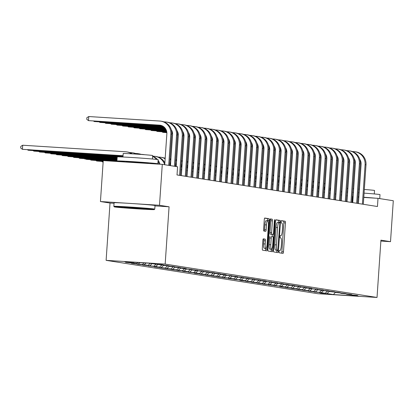 <?xml version="1.0" encoding="UTF-8"?>
<svg xmlns="http://www.w3.org/2000/svg" width="414" height="414" viewBox="0 0 414 414"><rect width="100%" height="100%" fill="white"/><g stroke="black" fill="none" stroke-linecap="round" stroke-linejoin="round"><path stroke-width="0.62" d="M279.005 251.624L279.181 252.788L283 253.389A1.609 0.362 93.6 0 0 283.01 253.389A1.609 0.362 93.6 0 0 283.471 251.841L285.443 222.913A1.609 0.362 93.6 0 0 285.194 221.252L281.365 220.646L281.044 221.733L281.22 222.898L281.711 222.975A5.154 1.159 93.6 0 1 282.514 228.3L282.348 230.712A5.154 1.159 93.6 0 1 280.873 235.675A5.154 1.159 93.6 0 1 280.847 235.669L280.35 235.592L280.024 236.679L280.2 237.843L280.692 237.921A5.154 1.159 93.6 0 1 281.494 243.246L281.329 245.657A5.154 1.159 93.6 0 1 279.854 250.62A5.154 1.159 93.6 0 1 279.828 250.615L279.331 250.537L279.005 251.624M263.335 238.842A1.609 0.362 93.6 0 0 263.33 238.842A1.609 0.362 93.6 0 0 262.869 240.394L262.316 248.509A1.609 0.362 93.6 0 0 262.564 250.17L266.807 250.837A1.609 0.362 93.6 0 0 266.813 250.843A1.609 0.362 93.6 0 0 267.273 249.29L269.25 220.362A1.609 0.362 93.6 0 0 268.996 218.701L264.758 218.033A1.609 0.362 93.6 0 0 264.748 218.028A1.609 0.362 93.6 0 0 264.287 219.58L263.62 229.382A1.609 0.362 93.6 0 0 263.868 231.048L265.684 231.333A1.609 0.362 93.6 0 0 265.69 231.333A1.609 0.362 93.6 0 0 266.155 229.786L266.487 224.921A4.311 0.968 93.6 0 1 267.718 220.771A4.311 0.968 93.6 0 1 268.407 225.226L267.108 244.27A4.311 0.968 93.6 0 1 265.876 248.416A4.311 0.968 93.6 0 1 265.188 243.965L265.405 240.793A1.609 0.362 93.6 0 0 265.151 239.126L263.335 238.842M169.072 206.793L159.499 205.287L162.288 164.358L103.231 160.611L100.442 201.54L110.02 203.046L106.113 260.349L165.165 264.096L169.072 206.793L154.991 205.903M380.87 241.057L390.511 241.667L380.932 240.161L377.025 297.459L165.165 264.096M390.511 241.667L393.3 200.738L378.008 198.332L363.916 197.437M162.288 164.358L177.575 166.764L177.016 174.951L377.454 206.514L378.008 198.332M273.494 250.268A1.609 0.362 93.6 0 0 273.742 251.935L277.985 252.602A1.609 0.362 93.6 0 0 277.996 252.602A1.609 0.362 93.6 0 0 278.456 251.05L280.428 222.121A1.609 0.362 93.6 0 0 280.18 220.46L275.936 219.793A1.609 0.362 93.6 0 0 275.926 219.793A1.609 0.362 93.6 0 0 275.465 221.34L273.494 250.268M272.396 251.722L268.153 251.05A1.609 0.362 93.6 0 1 267.905 249.388L269.876 220.46A1.609 0.362 93.6 0 1 270.337 218.913A1.609 0.362 93.6 0 0 270.337 218.913L272.164 219.197A1.609 0.362 93.6 0 1 272.412 220.859L271.61 232.59A1.609 0.362 93.6 0 0 271.863 234.257L273.064 234.443A1.609 0.362 93.6 0 0 273.074 234.448A1.609 0.362 93.6 0 0 273.535 232.896L274.368 220.683L274.689 219.596L274.87 220.76L272.867 250.17A1.609 0.362 93.6 0 1 272.402 251.722A1.609 0.362 93.6 0 1 272.396 251.722M159.499 205.287L100.442 201.54M149.661 263.247L156.14 264.267L161.486 264.603L163.318 264.893L157.972 264.556L167.199 265.503L169.031 265.793L163.685 265.452L172.912 266.404L174.744 266.694L169.398 266.352L178.625 267.304L180.457 267.594L175.112 267.253L184.339 268.205L186.171 268.495L180.825 268.153L184.706 268.764L191.884 269.39L186.538 269.053L197.597 270.29L192.251 269.954L196.132 270.565L201.478 270.901L203.31 271.191L197.964 270.854L207.191 271.801L209.023 272.091L203.678 271.75L212.905 272.702L214.737 272.992L209.391 272.65L218.618 273.602L220.45 273.892L215.104 273.55L224.331 274.503L226.163 274.792L220.817 274.451L224.698 275.062L231.876 275.688L226.53 275.351L237.589 276.588L232.244 276.252L236.125 276.862L241.471 277.199L243.303 277.489L237.957 277.152L247.184 278.099L249.016 278.389L243.67 278.048L252.897 279L254.729 279.29L249.383 278.948L258.61 279.9L260.442 280.19L255.096 279.848L264.323 280.801L266.155 281.09L260.804 280.749L264.691 281.36L271.869 281.986L266.518 281.649L277.582 282.886L272.231 282.55L276.117 283.16L281.463 283.497L283.295 283.787L277.944 283.45L287.176 284.397L289.008 284.687L283.657 284.351L292.889 285.298L294.721 285.588L289.37 285.246L298.603 286.198L300.435 286.488L295.084 286.146L304.316 287.099L306.148 287.388L300.797 287.047L310.029 287.999L311.856 288.289L306.51 287.947L310.391 288.558L317.569 289.184L312.223 288.848L323.282 290.085L317.936 289.748L321.818 290.359L327.169 290.695L328.995 290.985L323.65 290.649L332.882 291.596L334.709 291.886L329.363 291.544L338.595 292.496L340.422 292.786L335.076 292.444L344.308 293.397L346.135 293.686L340.789 293.345L350.016 294.297L351.848 294.587L346.502 294.245L350.384 294.856L357.561 295.482L352.216 295.146L358.7 296.165L333.482 294.566L326.998 293.547L321.652 293.205L319.82 292.915L325.166 293.257L321.285 292.646L314.107 292.02L319.453 292.356L308.394 291.12L313.74 291.456L302.681 290.219L308.026 290.556L298.799 289.609L296.967 289.319L302.313 289.66L293.086 288.708L291.254 288.418L296.6 288.76L287.373 287.808L285.541 287.518L290.887 287.859L281.66 286.907L279.828 286.617L285.174 286.959L281.292 286.348L274.115 285.722L279.46 286.058L268.401 284.822L273.747 285.158L269.866 284.547L264.52 284.211L262.688 283.921L268.039 284.258L258.807 283.311L256.975 283.021L262.326 283.362L253.094 282.41L251.262 282.12L256.613 282.462L247.381 281.51L245.549 281.22L250.9 281.561L241.667 280.609L239.835 280.319L245.186 280.661L241.3 280.05L234.122 279.424L239.473 279.76L228.409 278.524L233.76 278.86L229.879 278.249L224.528 277.913L222.696 277.623L228.047 277.96L218.815 277.013L216.988 276.723L222.334 277.059L213.101 276.112L211.275 275.822L216.62 276.164L207.388 275.212L205.561 274.922L210.907 275.263L201.675 274.311L199.848 274.021L205.194 274.363L195.962 273.411L194.135 273.121L199.481 273.463L195.599 272.852L188.422 272.226L193.768 272.562L182.709 271.325L188.054 271.662L184.173 271.051L178.827 270.715L176.995 270.425L182.341 270.761L173.114 269.814L171.282 269.524L176.628 269.866L167.401 268.914L165.569 268.624L170.915 268.965L161.688 268.013L159.856 267.723L165.202 268.065L155.974 267.113L154.143 266.823L159.488 267.165L155.607 266.554L148.429 265.928L153.775 266.264L142.716 265.027L148.062 265.364L144.181 264.753L138.835 264.417L137.003 264.127L142.349 264.463L133.122 263.516L131.29 263.226L136.636 263.568L132.754 262.952L125.577 262.326L130.922 262.667L124.443 261.643L149.661 263.247M106.113 260.349L317.973 293.717L377.025 297.459M133.567 262.222L132.754 262.952M137.826 262.492L136.636 263.568M139.839 262.621L138.467 263.853M144.098 262.89L142.349 264.463M146.106 263.019L144.181 264.753M150.308 263.345L148.062 265.364M152.135 263.635L149.894 265.653M156.021 264.246L153.775 266.264M157.91 264.479L155.607 266.554M161.734 265.146L159.488 267.165M163.623 265.379L161.32 267.454M167.447 266.047L165.202 268.065M169.336 266.28L167.033 268.355M173.161 266.947L170.915 268.965M175.05 267.18L172.747 269.25M178.874 267.848L176.628 269.866M180.763 268.081L178.46 270.151M184.582 268.743L182.341 270.761M186.476 268.981L184.173 271.051M190.295 269.643L188.054 271.662M192.189 269.881L189.886 271.951M196.008 270.544L193.768 272.562M197.902 270.782L195.599 272.852M201.721 271.444L199.481 273.463M203.616 271.677L201.313 273.752M207.435 272.345L205.194 274.363M209.329 272.578L207.026 274.653M213.148 273.245L210.907 275.263M215.042 273.478L212.739 275.548M218.861 274.146L216.62 276.164M220.755 274.378L218.452 276.449M224.574 275.041L222.334 277.059M226.468 275.279L224.165 277.349M230.287 275.941L228.047 277.96M232.182 276.179L229.879 278.249M236.001 276.842L233.76 278.86M237.895 277.08L235.587 279.15M241.714 277.742L239.473 279.76M243.608 277.975L241.3 280.05M247.427 278.643L245.186 280.661M249.321 278.876L247.013 280.951M253.14 279.543L250.9 281.561M255.034 279.776L252.726 281.851M258.853 280.444L256.613 282.462M260.748 280.676L258.439 282.746M264.567 281.344L262.326 283.362M266.456 281.577L264.153 283.647M270.28 282.239L268.039 284.258M272.169 282.477L269.866 284.547M275.993 283.14L273.747 285.158M277.882 283.378L275.579 285.448M281.706 284.04L279.46 286.058M283.595 284.273L281.292 286.348M287.419 284.941L285.174 286.959M289.308 285.174L287.005 287.249M293.133 285.841L290.887 287.859M295.022 286.074L292.719 288.149M298.846 286.742L296.6 288.76M300.735 286.974L298.432 289.044M304.559 287.642L302.313 289.66M306.448 287.875L304.145 289.945M310.272 288.537L308.026 290.556M312.161 288.775L309.858 290.845M315.986 289.438L313.74 291.456M317.874 289.676L315.571 291.746M321.699 290.338L319.453 292.356M323.588 290.576L321.285 292.646M327.412 291.239L325.166 293.257M329.301 291.472L326.998 293.547M333.482 294.566L335.242 292.47M353.126 196.753L352.288 196.66M347.408 195.889L346.575 195.76M341.695 194.989L340.862 194.859M335.982 194.088L335.149 193.959M330.269 193.188L329.435 193.059M324.555 192.293L323.722 192.158M318.842 191.392L318.009 191.258M313.129 190.492L312.296 190.362M307.416 189.591L306.583 189.462M301.702 188.691L300.869 188.561M295.989 187.79L295.156 187.661M290.276 186.89L289.443 186.761M284.563 185.995L283.73 185.86M278.85 185.094L278.017 184.96M273.136 184.194L272.303 184.064M267.423 183.293L266.59 183.164M261.71 182.393L260.882 182.263M255.997 181.492L255.169 181.363M250.284 180.592L249.456 180.463M244.57 179.697L243.742 179.562M238.862 178.796L238.029 178.662M233.149 177.896L232.316 177.761M227.436 176.995L226.603 176.866M221.723 176.095L220.89 175.966M216.01 175.194L215.176 175.065M210.296 174.294L209.463 174.165M204.583 173.394L203.75 173.264M198.87 172.498L198.037 172.364M193.157 171.598L192.324 171.463M187.444 170.697L186.611 170.568M181.73 169.797L180.897 169.668M358.876 197.116L358.038 197.064M352.314 202.555L352.712 196.728M131.554 262.098L130.922 262.667M110.02 203.046L114.041 203.305M281.567 253.166A1.609 0.362 93.6 0 0 281.872 251.738L283.844 222.81A1.609 0.362 93.6 0 0 283.595 221.148L281.235 220.776M278.798 222.546L278.829 222.023A1.609 0.362 93.6 0 0 278.581 220.357L275.776 219.917M276.552 252.374A1.609 0.362 93.6 0 0 276.857 250.946L276.909 250.237M277.742 250.289L279.802 223.814L279.626 222.649L279.108 222.566A5.154 1.159 93.6 0 0 279.083 222.561A5.154 1.159 93.6 0 0 277.608 227.524L276.423 244.881A5.154 1.159 93.6 0 0 277.225 250.206L277.747 250.289M279.057 222.561L277.509 222.463A5.154 1.159 93.6 0 0 277.489 222.463A5.154 1.159 93.6 0 0 276.009 227.426L277.608 227.524M276.148 250.185L275.626 250.103A5.154 1.159 93.6 0 1 274.829 244.783L276.009 227.426M270.187 219.037L272.164 219.197M273.064 234.443L271.47 234.345A1.609 0.362 93.6 0 0 271.486 234.345A1.609 0.362 93.6 0 0 271.475 234.345L270.264 234.153A1.609 0.362 93.6 0 1 270.016 232.492L270.813 220.76A1.609 0.362 93.6 0 0 270.565 219.094M272.34 234.402L272.189 236.58M271.33 249.207L271.268 250.066L272.867 250.17M270.782 244.767A4.311 0.968 93.6 0 0 271.47 249.218A4.311 0.968 93.6 0 0 272.707 245.067L273.162 238.361A1.609 0.362 93.6 0 0 272.914 236.694L271.708 236.508A1.609 0.362 93.6 0 0 271.698 236.503A1.609 0.362 93.6 0 0 271.237 238.055L270.782 244.767L269.183 244.664A4.311 0.968 93.6 0 0 269.876 249.114L271.47 249.218M270.104 236.404L270.114 236.404A1.609 0.362 93.6 0 0 270.104 236.404A1.609 0.362 93.6 0 0 269.643 237.957L271.237 238.055M269.183 244.664L269.643 237.957M270.963 251.495A1.609 0.362 93.6 0 0 271.268 250.066M265.876 248.416L264.277 248.317A4.311 0.968 93.6 0 1 263.589 243.862L263.806 240.689A1.609 0.362 93.6 0 0 263.558 239.028L263.175 238.966M267.718 220.771L266.124 220.672A4.311 0.968 93.6 0 0 264.888 224.823L266.487 224.921M264.251 231.11A1.609 0.362 93.6 0 0 264.556 229.682L264.888 224.823M267.615 220.766L267.651 220.264A1.609 0.362 93.6 0 0 267.403 218.597L264.593 218.157M265.374 250.615A1.609 0.362 93.6 0 0 265.679 249.187L265.731 248.41M318.625 182.274L319.463 182.326M324.307 183.568A12.311 11.99 98.9 0 1 325.119 184.013M329.71 189.053A12.311 11.99 98.9 0 1 330.429 190.88M324.328 183.309A12.311 11.99 98.9 0 1 325.145 183.671M329.798 187.759A12.311 11.99 98.9 0 1 330.553 189.048M352.34 151.529L353.96 151.633A12.311 11.99 98.9 0 1 355.036 151.752L355.952 151.891A12.311 11.99 98.9 0 1 366.007 164.813L363.316 204.288M355.036 151.752A12.311 11.99 98.9 0 1 365.091 164.668L362.4 204.143M358.436 203.522L361.101 164.415A8.208 7.995 -81.1 0 0 359.73 159.23M314.697 153.252L314.34 153.227M309.206 152.901L308.735 152.875M303.669 152.549L303.1 152.512M298.096 152.197L297.443 152.155M292.481 151.84L291.761 151.793M286.824 151.483L286.053 151.436M314.738 153.34L314.361 153.315M309.237 152.989L308.746 152.957M303.695 152.637L303.11 152.6M298.111 152.285L297.449 152.243M292.491 151.928L291.761 151.881M286.835 151.571L286.053 151.519M364.077 193.131A20.519 0.419 3.9 0 1 379.483 194.497A20.519 0.419 3.9 0 1 380 194.627L379.726 198.601M364.325 189.488A14.769 0.3 3.9 0 1 374.152 190.378A14.769 0.3 3.9 0 1 374.525 190.471L374.287 193.949M352.423 196.681L353.126 196.717M358.038 197.017L358.876 197.069M347.072 188.448A14.769 0.3 3.9 0 1 347.915 188.479M352.831 188.727A14.769 0.3 3.9 0 1 353.67 188.774M358.581 189.084A14.769 0.3 3.9 0 1 359.419 189.141M352.304 196.459A20.519 0.419 3.9 0 1 353.142 196.51M358.053 196.826A20.519 0.419 3.9 0 1 358.891 196.883M363.797 197.224A20.519 0.419 3.9 0 1 375.291 198.156M341.074 191.791A20.519 0.419 3.9 0 1 341.912 191.817M346.829 192.039A20.519 0.419 3.9 0 1 347.667 192.08M352.583 192.365A20.519 0.419 3.9 0 1 353.421 192.417M358.333 192.733A20.519 0.419 3.9 0 1 359.171 192.789M114.797 206.99A20.022 0.409 -176.1 0 0 136.299 208.77A20.022 0.409 -176.1 0 0 154.241 209.598A20.022 0.409 -176.1 0 0 153.739 209.463A20.022 0.409 -176.1 0 0 131.833 207.652A20.022 0.409 -176.1 0 0 114.295 206.871A20.022 0.409 -176.1 0 0 114.797 206.99M114.295 206.871L113.834 206.348A20.519 0.419 3.9 0 1 113.834 206.338A20.519 0.419 3.9 0 1 132.014 207.16A20.519 0.419 3.9 0 1 154.251 209.003A20.519 0.419 3.9 0 1 154.769 209.132A20.519 0.419 3.9 0 1 154.764 209.137L154.241 209.598M124.531 207.611L144.253 208.904L124.531 207.611M126.234 161.977A20.519 0.419 3.9 0 1 117.441 161.118A20.519 0.419 3.9 0 1 116.924 160.989L117.203 156.896A20.519 0.419 3.9 0 1 135.383 157.718A20.519 0.419 3.9 0 1 157.625 159.556A20.519 0.419 3.9 0 1 158.143 159.685L157.863 163.778A20.519 0.419 3.9 0 1 149.847 163.566M116.924 160.989A20.519 0.419 3.9 0 1 135.104 161.812A20.519 0.419 3.9 0 1 157.346 163.649A20.519 0.419 3.9 0 1 157.863 163.778M122.953 156.999L123.191 153.522A14.769 0.3 3.9 0 1 136.278 154.112A14.769 0.3 3.9 0 1 152.295 155.436A14.769 0.3 3.9 0 1 152.668 155.529L152.43 159.007M113.834 206.338L114.078 202.736A20.519 0.419 3.9 0 1 132.257 203.559A20.519 0.419 3.9 0 1 154.5 205.401A20.519 0.419 3.9 0 1 155.017 205.53L154.769 209.132M126.229 162.071L126.26 161.626L136.149 162.076L148.248 163.075L148.507 163.483M312.912 181.373L313.75 181.43M318.594 182.667A12.311 11.99 98.9 0 1 319.406 183.117M323.996 188.153A12.311 11.99 98.9 0 1 324.716 189.979M318.614 182.408A12.311 11.99 98.9 0 1 319.432 182.771M324.084 186.859A12.311 11.99 98.9 0 1 324.84 188.147M307.198 180.473L308.037 180.53M312.88 181.767A12.311 11.99 98.9 0 1 313.693 182.217M318.283 187.252A12.311 11.99 98.9 0 1 319.003 189.079M312.901 181.508A12.311 11.99 98.9 0 1 313.719 181.87M318.371 185.958A12.311 11.99 98.9 0 1 319.127 187.252M346.627 150.629L348.246 150.732A12.311 11.99 98.9 0 1 349.323 150.851L350.239 150.996A12.311 11.99 98.9 0 1 360.294 163.913L357.603 203.388M349.323 150.851A12.311 11.99 98.9 0 1 359.378 163.768L356.687 203.248M352.723 202.622L355.388 163.514A8.208 7.995 -81.1 0 0 354.017 158.329M308.984 152.352L308.632 152.326M303.493 152L303.022 151.974M297.956 151.653L297.387 151.617M292.382 151.296L291.73 151.255M286.767 150.939L286.048 150.898M281.111 150.582L280.34 150.536M309.025 152.44L308.647 152.414M303.524 152.088L303.032 152.057M297.982 151.741L297.397 151.7M292.398 151.384L291.735 151.343M286.778 151.027L286.048 150.981M281.122 150.67L280.34 150.618M340.913 149.728L342.533 149.832A12.311 11.99 98.9 0 1 343.61 149.951L344.526 150.096A12.311 11.99 98.9 0 1 354.581 163.012L351.89 202.493M343.61 149.951A12.311 11.99 98.9 0 1 353.665 162.868L350.974 202.348M347.01 201.721L349.675 162.614A8.208 7.995 -81.1 0 0 348.303 157.429M303.271 151.452L302.919 151.431M297.78 151.105L297.309 151.074M292.243 150.753L291.673 150.717M286.669 150.396L286.017 150.354M281.054 150.044L280.335 149.997M275.398 149.682L274.627 149.635M303.312 151.54L302.934 151.514M297.811 151.193L297.319 151.162M292.268 150.841L291.684 150.799M286.685 150.484L286.022 150.442M281.065 150.127L280.335 150.08M275.408 149.77L274.627 149.718M301.485 179.578L302.324 179.629M307.172 180.866A12.311 11.99 98.9 0 1 307.98 181.316M312.57 186.357A12.311 11.99 98.9 0 1 313.289 188.179M307.188 180.607A12.311 11.99 98.9 0 1 308.006 180.975M312.658 185.058A12.311 11.99 98.9 0 1 313.414 186.352M335.2 148.828L336.82 148.931A12.311 11.99 98.9 0 1 337.896 149.05L338.812 149.195A12.311 11.99 98.9 0 1 348.867 162.112L346.176 201.592M337.896 149.05A12.311 11.99 98.9 0 1 347.951 161.972L345.26 201.447M341.296 200.821L343.962 161.719A8.208 7.995 -81.1 0 0 342.59 156.528M297.557 150.551L297.205 150.53M292.067 150.204L291.596 150.173M286.535 149.852L285.96 149.816M280.956 149.501L280.304 149.459M275.341 149.143L274.622 149.097M269.685 148.781L268.914 148.735M297.599 150.639L297.221 150.618M292.098 150.292L291.606 150.261M286.555 149.94L285.971 149.904M280.971 149.583L280.309 149.542M275.351 149.226L274.622 149.185M269.695 148.869L268.914 148.823M295.772 178.677L296.61 178.729M301.459 179.971A12.311 11.99 98.9 0 1 302.267 180.416M306.857 185.456A12.311 11.99 98.9 0 1 307.576 187.278M301.475 179.707A12.311 11.99 98.9 0 1 302.292 180.074M306.945 184.158A12.311 11.99 98.9 0 1 307.7 185.451M329.487 147.927L331.107 148.031A12.311 11.99 98.9 0 1 332.183 148.15L333.099 148.295A12.311 11.99 98.9 0 1 343.154 161.217L340.463 200.692M332.183 148.15A12.311 11.99 98.9 0 1 342.238 161.072L339.547 200.547M335.583 199.921L338.248 160.818A8.208 7.995 -81.1 0 0 336.877 155.628M291.844 149.651L291.492 149.63M286.353 149.304L285.883 149.273M280.821 148.952L280.247 148.916M275.243 148.6L274.591 148.559M269.628 148.243L268.909 148.196M263.972 147.886L263.2 147.834M291.886 149.739L291.508 149.718M286.384 149.392L285.893 149.361M280.842 149.04L280.257 149.004M275.258 148.688L274.596 148.642M269.638 148.331L268.909 148.284M263.982 147.969L263.2 147.922M290.059 177.777L290.897 177.829M295.746 179.071A12.311 11.99 98.9 0 1 296.553 179.516M301.144 184.556A12.311 11.99 98.9 0 1 301.863 186.378M295.762 178.812A12.311 11.99 98.9 0 1 296.579 179.174M301.232 183.262A12.311 11.99 98.9 0 1 301.987 184.551M323.774 147.027L325.394 147.13A12.311 11.99 98.9 0 1 326.47 147.249L327.386 147.394A12.311 11.99 98.9 0 1 337.441 160.316L334.75 199.791M326.47 147.249A12.311 11.99 98.9 0 1 336.525 160.171L333.834 199.646M329.87 199.02L332.535 159.918A8.208 7.995 -81.1 0 0 331.164 154.727M286.131 148.75L285.779 148.729M280.64 148.403L280.169 148.372M275.108 148.052L274.534 148.015M269.53 147.7L268.877 147.658M263.915 147.343L263.195 147.296M258.258 146.986L257.487 146.934M286.172 148.838L285.795 148.817M280.671 148.491L280.18 148.46M275.129 148.14L274.544 148.103M269.545 147.788L268.883 147.741M263.925 147.431L263.195 147.384M258.269 147.068L257.487 147.022M284.346 176.876L285.184 176.928M290.033 178.17A12.311 11.99 98.9 0 1 290.84 178.615M295.43 183.656A12.311 11.99 98.9 0 1 296.15 185.482M290.048 177.911A12.311 11.99 98.9 0 1 290.866 178.274M295.518 182.362A12.311 11.99 98.9 0 1 296.274 183.65M318.061 146.132L319.68 146.23A12.311 11.99 98.9 0 1 320.757 146.349L321.673 146.494A12.311 11.99 98.9 0 1 331.728 159.416L329.037 198.891M320.757 146.349A12.311 11.99 98.9 0 1 330.817 159.271L328.121 198.746M324.157 198.125L326.822 159.017A8.208 7.995 -81.1 0 0 325.451 153.832M280.418 147.85L280.066 147.829M274.927 147.503L274.456 147.472M269.395 147.151L268.821 147.115M263.816 146.799L263.164 146.758M258.201 146.442L257.482 146.396M252.545 146.085L251.774 146.033M280.459 147.943L280.081 147.917M274.958 147.591L274.466 147.56M269.416 147.239L268.831 147.203M263.832 146.887L263.169 146.846M258.212 146.53L257.482 146.484M252.556 146.168L251.774 146.121M278.632 175.976L279.471 176.028M284.32 177.27A12.311 11.99 98.9 0 1 285.127 177.715M289.717 182.755A12.311 11.99 98.9 0 1 290.437 184.582M284.335 177.011A12.311 11.99 98.9 0 1 285.153 177.373M289.805 181.461A12.311 11.99 98.9 0 1 290.561 182.75M312.347 145.231L313.967 145.335A12.311 11.99 98.9 0 1 315.044 145.454L315.96 145.593A12.311 11.99 98.9 0 1 326.015 158.515L323.324 197.99M315.044 145.454A12.311 11.99 98.9 0 1 325.104 158.371L322.408 197.845M318.444 197.224L321.109 158.117A8.208 7.995 -81.1 0 0 319.737 152.932M274.705 146.954L274.353 146.929M269.214 146.603L268.743 146.572M263.682 146.251L263.107 146.214M258.103 145.899L257.451 145.857M252.488 145.542L251.769 145.495M246.832 145.185L246.061 145.133M274.746 147.042L274.368 147.017M269.245 146.691L268.758 146.659M263.702 146.339L263.118 146.302M258.119 145.987L257.456 145.945M252.499 145.63L251.769 145.583M246.842 145.273L246.061 145.221M272.919 175.075L273.757 175.127M278.606 176.369A12.311 11.99 98.9 0 1 279.414 176.819M284.004 181.855A12.311 11.99 98.9 0 1 284.723 183.681M278.622 176.11A12.311 11.99 98.9 0 1 279.44 176.473M284.092 180.561A12.311 11.99 98.9 0 1 284.848 181.849M306.634 144.331L308.254 144.434A12.311 11.99 98.9 0 1 309.336 144.553L310.246 144.698A12.311 11.99 98.9 0 1 320.301 157.615L317.61 197.09M309.336 144.553A12.311 11.99 98.9 0 1 319.391 157.47L316.7 196.95M312.73 196.324L315.401 157.216A8.208 7.995 -81.1 0 0 314.024 152.031M268.991 146.054L268.639 146.028M263.501 145.702L263.03 145.676M257.969 145.355L257.394 145.319M252.39 144.998L251.738 144.957M246.775 144.641L246.056 144.6M241.124 144.284L240.348 144.238M269.033 146.142L268.655 146.116M263.532 145.79L263.045 145.759M257.989 145.438L257.404 145.402M252.405 145.086L251.743 145.045M246.785 144.729L246.056 144.683M241.129 144.372L240.348 144.32M267.206 174.175L268.044 174.232M272.893 175.469A12.311 11.99 98.9 0 1 273.701 175.919M278.291 180.954A12.311 11.99 98.9 0 1 279.01 182.781M272.909 175.21A12.311 11.99 98.9 0 1 273.726 175.572M278.379 179.66A12.311 11.99 98.9 0 1 279.134 180.954M261.493 173.275L262.331 173.331M267.18 174.568A12.311 11.99 98.9 0 1 267.987 175.018M272.578 180.059A12.311 11.99 98.9 0 1 273.297 181.881M267.196 174.31A12.311 11.99 98.9 0 1 268.013 174.672M272.666 178.76A12.311 11.99 98.9 0 1 273.421 180.054M255.78 172.379L256.618 172.431M261.467 173.673A12.311 11.99 98.9 0 1 262.274 174.118M266.864 179.158A12.311 11.99 98.9 0 1 267.584 180.98M261.482 173.409A12.311 11.99 98.9 0 1 262.3 173.776M266.952 177.86A12.311 11.99 98.9 0 1 267.708 179.153M250.066 171.479L250.905 171.531M255.754 172.773A12.311 11.99 98.9 0 1 256.561 173.218M261.151 178.258A12.311 11.99 98.9 0 1 261.871 180.08M255.769 172.509A12.311 11.99 98.9 0 1 256.587 172.876M261.239 176.964A12.311 11.99 98.9 0 1 261.995 178.253M244.353 170.578L245.191 170.63M250.04 171.872A12.311 11.99 98.9 0 1 250.848 172.317M255.438 177.358A12.311 11.99 98.9 0 1 256.157 179.179M250.056 171.613A12.311 11.99 98.9 0 1 250.874 171.976M255.526 176.064A12.311 11.99 98.9 0 1 256.282 177.352M238.64 169.678L239.478 169.73M244.327 170.972A12.311 11.99 98.9 0 1 245.14 171.417M249.725 176.457A12.311 11.99 98.9 0 1 250.444 178.284M244.343 170.713A12.311 11.99 98.9 0 1 245.16 171.075M249.813 175.163A12.311 11.99 98.9 0 1 250.568 176.452M232.927 168.777L233.765 168.829M238.614 170.071A12.311 11.99 98.9 0 1 239.427 170.516M244.012 175.557A12.311 11.99 98.9 0 1 244.731 177.383M238.63 169.812A12.311 11.99 98.9 0 1 239.447 170.175M244.1 174.263A12.311 11.99 98.9 0 1 244.855 175.552M227.214 167.877L228.052 167.934M232.901 169.171A12.311 11.99 98.9 0 1 233.713 169.621M238.298 174.656A12.311 11.99 98.9 0 1 239.018 176.483M232.916 168.912A12.311 11.99 98.9 0 1 233.734 169.274M238.386 173.362A12.311 11.99 98.9 0 1 239.142 174.656M221.5 166.977L222.339 167.033M227.188 168.27A12.311 11.99 98.9 0 1 228 168.721M232.585 173.756A12.311 11.99 98.9 0 1 233.305 175.583M227.203 168.012A12.311 11.99 98.9 0 1 228.021 168.374M232.673 172.462A12.311 11.99 98.9 0 1 233.429 173.756M215.787 166.081L216.625 166.133M221.474 167.37A12.311 11.99 98.9 0 1 222.287 167.82M226.872 172.861A12.311 11.99 98.9 0 1 227.591 174.682M221.49 167.111A12.311 11.99 98.9 0 1 222.308 167.479M226.96 171.562A12.311 11.99 98.9 0 1 227.716 172.855M300.921 143.43L302.541 143.534A12.311 11.99 98.9 0 1 303.622 143.653L304.533 143.798A12.311 11.99 98.9 0 1 314.593 156.715L311.897 196.195M303.622 143.653A12.311 11.99 98.9 0 1 313.677 156.57L310.986 196.05M307.017 195.424L309.688 156.316A8.208 7.995 -81.1 0 0 308.311 151.131M263.278 145.154L262.926 145.133M257.787 144.807L257.317 144.776M252.255 144.455L251.681 144.419M246.677 144.098L246.025 144.056M241.062 143.741L240.343 143.699M235.411 143.384L234.634 143.337M263.32 145.242L262.942 145.216M257.818 144.895L257.332 144.864M252.276 144.543L251.691 144.502M246.692 144.186L246.03 144.144M241.072 143.829L240.343 143.782M235.416 143.472L234.634 143.42M295.208 142.53L296.828 142.633A12.311 11.99 98.9 0 1 297.909 142.752L298.82 142.897A12.311 11.99 98.9 0 1 308.88 155.814L306.184 195.294M297.909 142.752A12.311 11.99 98.9 0 1 307.964 155.669L305.273 195.149M301.304 194.523L303.974 155.421A8.208 7.995 -81.1 0 0 302.598 150.23M257.565 144.253L257.213 144.232M252.074 143.906L251.603 143.875M246.542 143.554L245.968 143.518M240.964 143.197L240.311 143.156M235.349 142.846L234.629 142.799M229.698 142.483L228.921 142.437M257.606 144.341L257.229 144.32M252.105 143.994L251.619 143.963M246.563 143.642L245.978 143.606M240.979 143.285L240.317 143.244M235.359 142.928L234.629 142.882M229.703 142.571L228.921 142.519M289.495 141.629L291.114 141.733A12.311 11.99 98.9 0 1 292.196 141.852L293.107 141.997A12.311 11.99 98.9 0 1 303.167 154.914L300.476 194.394M292.196 141.852A12.311 11.99 98.9 0 1 302.251 154.774L299.56 194.249M295.591 193.623L298.261 154.52A8.208 7.995 -81.1 0 0 296.885 149.33M251.852 143.353L251.5 143.332M246.361 143.006L245.89 142.975M240.829 142.654L240.255 142.618M235.25 142.302L234.598 142.261M229.635 141.945L228.916 141.898M223.984 141.583L223.213 141.536M251.893 143.441L251.515 143.42M246.392 143.094L245.906 143.063M240.85 142.742L240.265 142.706M235.271 142.385L234.603 142.344M229.646 142.033L228.916 141.986M223.99 141.671L223.208 141.624M283.781 140.729L285.401 140.832A12.311 11.99 98.9 0 1 286.483 140.951L287.399 141.096A12.311 11.99 98.9 0 1 297.454 154.018L294.763 193.493M286.483 140.951A12.311 11.99 98.9 0 1 296.538 153.873L293.847 193.348M289.878 192.722L292.548 153.62A8.208 7.995 -81.1 0 0 291.171 148.429M246.139 142.452L245.787 142.432M240.648 142.106L240.177 142.074M235.116 141.754L234.541 141.717M229.537 141.402L228.885 141.36M223.922 141.045L223.203 140.998M218.271 140.688L217.5 140.636M246.18 142.54L245.802 142.519M240.679 142.193L240.192 142.162M235.136 141.842L234.552 141.805M229.558 141.49L228.89 141.443M223.933 141.133L223.203 141.086M218.276 140.77L217.495 140.724M278.068 139.834L279.688 139.932A12.311 11.99 98.9 0 1 280.77 140.051L281.686 140.196A12.311 11.99 98.9 0 1 291.741 153.118L289.05 192.593M280.77 140.051A12.311 11.99 98.9 0 1 290.825 152.973L288.134 192.448M284.164 191.827L286.835 152.719A8.208 7.995 -81.1 0 0 285.458 147.534M240.425 141.552L240.073 141.531M234.935 141.205L234.464 141.174M229.403 140.853L228.828 140.817M223.824 140.501L223.172 140.46M218.209 140.144L217.49 140.098M212.558 139.787L211.787 139.735M240.467 141.645L240.089 141.619M234.971 141.293L234.479 141.262M229.423 140.941L228.838 140.905M223.845 140.589L223.177 140.548M218.219 140.232L217.49 140.186M212.563 139.87L211.782 139.823M272.355 138.933L273.975 139.037A12.311 11.99 98.9 0 1 275.056 139.151L275.972 139.295A12.311 11.99 98.9 0 1 286.027 152.217L283.336 191.692M275.056 139.151A12.311 11.99 98.9 0 1 285.111 152.073L282.42 191.547M278.456 190.926L281.122 151.819A8.208 7.995 -81.1 0 0 279.745 146.634M234.712 140.656L234.36 140.631M229.221 140.305L228.751 140.274M223.689 139.953L223.115 139.916M218.111 139.601L217.459 139.559M212.496 139.244L211.777 139.197M206.845 138.887L206.074 138.835M234.754 140.744L234.376 140.719M229.258 140.393L228.766 140.362M223.715 140.041L223.125 140.004M218.131 139.689L217.464 139.647M212.506 139.332L211.782 139.285M206.85 138.975L206.068 138.923M266.642 138.033L268.262 138.136A12.311 11.99 98.9 0 1 269.343 138.255L270.259 138.395A12.311 11.99 98.9 0 1 280.314 151.317L277.623 190.792M269.343 138.255A12.311 11.99 98.9 0 1 279.398 151.172L276.707 190.647M272.743 190.026L275.408 150.919A8.208 7.995 -81.1 0 0 274.032 145.733M228.999 139.756L228.647 139.73M223.508 139.404L223.037 139.378M217.976 139.057L217.402 139.016M212.398 138.7L211.745 138.659M206.783 138.343L206.063 138.297M201.132 137.986L200.36 137.94M229.04 139.844L228.663 139.818M223.544 139.492L223.053 139.461M218.002 139.14L217.412 139.104M212.418 138.788L211.751 138.747M206.793 138.431L206.068 138.385M201.137 138.074L200.355 138.022M260.929 137.132L262.548 137.236A12.311 11.99 98.9 0 1 263.63 137.355L264.546 137.5A12.311 11.99 98.9 0 1 274.601 150.417L271.91 189.891M263.63 137.355A12.311 11.99 98.9 0 1 273.685 150.272L270.994 189.752M267.03 189.126L269.695 150.018A8.208 7.995 -81.1 0 0 268.319 144.833M223.286 138.856L222.934 138.83M217.8 138.509L217.324 138.478M212.263 138.157L211.689 138.121M206.684 137.8L206.032 137.758M201.069 137.443L200.35 137.401M195.418 137.086L194.647 137.039M223.327 138.944L222.949 138.918M217.831 138.597L217.34 138.566M212.289 138.245L211.699 138.204M206.705 137.888L206.037 137.846M201.08 137.531L200.355 137.484M195.424 137.174L194.642 137.122M255.215 136.232L256.835 136.335A12.311 11.99 98.9 0 1 257.917 136.454L258.833 136.599A12.311 11.99 98.9 0 1 268.888 149.516L266.197 188.996M257.917 136.454A12.311 11.99 98.9 0 1 267.972 149.371L265.281 188.851M261.317 188.225L263.982 149.123A8.208 7.995 -81.1 0 0 262.605 143.932M217.578 137.955L217.221 137.934M212.087 137.608L211.611 137.577M206.55 137.257L205.975 137.22M200.971 136.899L200.319 136.858M195.356 136.548L194.637 136.501M189.705 136.185L188.934 136.139M217.614 138.043L217.236 138.017M212.118 137.696L211.626 137.665M206.576 137.344L205.986 137.308M200.992 136.987L200.324 136.946M195.367 136.63L194.642 136.584M189.71 136.273L188.934 136.222M249.502 135.331L251.122 135.435A12.311 11.99 98.9 0 1 252.204 135.554L253.12 135.699A12.311 11.99 98.9 0 1 263.175 148.616L260.484 188.096M252.204 135.554A12.311 11.99 98.9 0 1 262.259 148.476L259.568 187.951M255.604 187.325L258.269 148.222A8.208 7.995 -81.1 0 0 256.892 143.032M211.864 137.055L211.507 137.034M206.374 136.708L205.898 136.677M200.837 136.356L200.262 136.32M195.258 136.004L194.606 135.963M189.643 135.647L188.924 135.601M183.992 135.285L183.221 135.238M211.901 137.143L211.523 137.122M206.405 136.796L205.913 136.765M200.862 136.444L200.272 136.408M195.279 136.087L194.611 136.046M189.653 135.73L188.929 135.688M183.997 135.373L183.221 135.326M210.074 165.181L210.912 165.233M215.761 166.475A12.311 11.99 98.9 0 1 216.574 166.92M221.159 171.96A12.311 11.99 98.9 0 1 221.878 173.782M215.777 166.211A12.311 11.99 98.9 0 1 216.594 166.578M221.252 170.661A12.311 11.99 98.9 0 1 222.002 171.955M243.789 134.431L245.409 134.534A12.311 11.99 98.9 0 1 246.49 134.653L247.406 134.798A12.311 11.99 98.9 0 1 257.461 147.72L254.77 187.195M246.49 134.653A12.311 11.99 98.9 0 1 256.545 147.575L253.854 187.05M249.89 186.424L252.556 147.322A8.208 7.995 -81.1 0 0 251.179 142.131M206.151 136.154L205.794 136.134M200.661 135.808L200.185 135.776M195.123 135.456L194.549 135.419M189.545 135.104L188.893 135.062M183.93 134.747L183.211 134.7M178.279 134.39L177.508 134.338M206.188 136.242L205.815 136.222M200.692 135.895L200.2 135.864M195.149 135.544L194.559 135.507M189.565 135.192L188.898 135.145M183.94 134.835L183.216 134.788M178.284 134.472L177.508 134.426M103.138 161.967L102.398 161.921L103.133 162.04M204.361 164.28L205.199 164.332M210.048 165.574A12.311 11.99 98.9 0 1 210.861 166.019M215.446 171.06A12.311 11.99 98.9 0 1 216.165 172.881M210.064 165.315A12.311 11.99 98.9 0 1 210.881 165.678M215.539 169.766A12.311 11.99 98.9 0 1 216.289 171.054M102.429 161.47L102.398 161.921L101.756 161.429M238.076 133.531L239.696 133.634A12.311 11.99 98.9 0 1 240.777 133.753L241.693 133.898A12.311 11.99 98.9 0 1 251.748 146.82L249.057 186.295M240.777 133.753A12.311 11.99 98.9 0 1 250.832 146.675L248.141 186.15M244.177 185.529L246.842 146.421A8.208 7.995 -81.1 0 0 245.466 141.236M200.438 135.254L200.081 135.233M194.947 134.907L194.471 134.876M189.41 134.555L188.836 134.519M183.832 134.203L183.179 134.162M178.217 133.846L177.497 133.8M172.566 133.489L171.794 133.437M200.474 135.342L200.102 135.321M194.978 134.995L194.487 134.964M189.436 134.643L188.846 134.607M183.852 134.291L183.185 134.25M178.227 133.934L177.502 133.888M172.571 133.572L171.794 133.525M103.174 161.434L96.685 161.02L103.169 161.517M198.648 163.38L199.486 163.432M204.335 164.674A12.311 11.99 98.9 0 1 205.147 165.119M209.738 170.159A12.311 11.99 98.9 0 1 210.452 171.986M204.35 164.415A12.311 11.99 98.9 0 1 205.168 164.777M209.826 168.865A12.311 11.99 98.9 0 1 210.576 170.154M96.716 160.575L96.685 161.02L96.043 160.528M232.368 132.635L233.988 132.734A12.311 11.99 98.9 0 1 235.064 132.853L235.98 132.998A12.311 11.99 98.9 0 1 246.035 145.919L243.344 185.394M235.064 132.853A12.311 11.99 98.9 0 1 245.119 145.775L242.428 185.249M238.464 184.628L241.129 145.521A8.208 7.995 -81.1 0 0 239.753 140.336M194.725 134.353L194.368 134.333M189.234 134.007L188.758 133.976M183.697 133.655L183.123 133.618M178.118 133.303L177.466 133.261M172.503 132.946L171.784 132.899M166.852 132.589L162.759 132.33L166.858 132.677M194.761 134.446L194.389 134.421M189.265 134.095L188.774 134.064M183.723 133.743L183.133 133.706M178.139 133.391L177.471 133.349M172.514 133.034L171.789 132.987M162.79 131.88L162.759 132.33L162.117 131.838M103.215 160.901L90.971 160.12L103.205 160.984M192.934 162.479L193.773 162.531M198.622 163.773A12.311 11.99 98.9 0 1 199.434 164.218M204.024 169.259A12.311 11.99 98.9 0 1 204.739 171.085M198.637 163.514A12.311 11.99 98.9 0 1 199.455 163.877M204.112 167.965A12.311 11.99 98.9 0 1 204.863 169.254M91.002 159.675L90.971 160.12L90.33 159.628M226.655 131.735L228.274 131.838A12.311 11.99 98.9 0 1 229.351 131.957L230.267 132.097A12.311 11.99 98.9 0 1 240.322 145.019L237.631 184.494M229.351 131.957A12.311 11.99 98.9 0 1 239.406 144.874L236.715 184.349M232.751 183.728L235.416 144.621A8.208 7.995 -81.1 0 0 234.039 139.435M189.012 133.458L188.655 133.432M183.521 133.106L183.045 133.08M177.984 132.754L177.409 132.718M172.405 132.402L171.753 132.361M166.79 132.045L157.046 131.429L166.801 132.133M189.048 133.546L188.675 133.52M183.552 133.194L183.06 133.163M178.01 132.842L177.42 132.806M172.426 132.49L171.758 132.449M157.077 130.979L157.046 131.429L156.409 130.938M120.143 161.434L86.174 159.364L123.01 161.703M187.221 161.579L188.059 161.636M192.908 162.873A12.311 11.99 98.9 0 1 193.721 163.323M198.311 168.358A12.311 11.99 98.9 0 1 199.025 170.185M192.924 162.614A12.311 11.99 98.9 0 1 193.742 162.976M198.399 167.065A12.311 11.99 98.9 0 1 199.15 168.353M85.289 158.774L85.258 159.224L84.616 158.733M220.941 130.834L222.561 130.938A12.311 11.99 98.9 0 1 223.638 131.057L224.554 131.202A12.311 11.99 98.9 0 1 234.609 144.119L231.918 183.593M223.638 131.057A12.311 11.99 98.9 0 1 233.693 143.974L231.002 183.454M227.038 182.828L229.703 143.72A8.208 7.995 -81.1 0 0 228.326 138.535M183.298 132.558L182.941 132.532M177.808 132.206L177.332 132.18M172.271 131.859L171.696 131.823M166.692 131.502L151.333 130.529L166.713 131.59M183.335 132.646L182.962 132.62M177.839 132.294L177.347 132.263M172.296 131.947L171.707 131.906M151.364 130.079L151.333 130.529L150.696 130.037M116.945 160.694L79.545 158.324L116.939 160.782M181.508 160.679L182.346 160.736M187.195 161.972A12.311 11.99 98.9 0 1 188.008 162.423M192.598 167.458A12.311 11.99 98.9 0 1 193.312 169.285M187.211 161.714A12.311 11.99 98.9 0 1 188.028 162.076M192.686 166.164A12.311 11.99 98.9 0 1 193.436 167.458M79.576 157.874L79.545 158.324L78.903 157.832M215.228 129.934L216.848 130.037A12.311 11.99 98.9 0 1 217.924 130.156L218.84 130.301A12.311 11.99 98.9 0 1 228.895 143.218L226.204 182.698M217.924 130.156A12.311 11.99 98.9 0 1 227.979 143.073L225.288 182.553M221.324 181.927L223.99 142.82A8.208 7.995 -81.1 0 0 222.613 137.634M177.585 131.657L177.228 131.636M172.095 131.31L171.619 131.279M166.557 130.959L145.624 129.629L166.583 131.047M177.622 131.745L177.249 131.719M172.126 131.398L171.634 131.367M145.65 129.178L145.624 129.629L144.983 129.137M116.981 160.161L73.832 157.423L116.976 160.244M175.795 159.783L176.633 159.835M181.482 161.072A12.311 11.99 98.9 0 1 182.295 161.522M186.885 166.563A12.311 11.99 98.9 0 1 187.599 168.384M181.498 160.813A12.311 11.99 98.9 0 1 182.315 161.181M186.973 165.264A12.311 11.99 98.9 0 1 187.723 166.557M73.863 156.973L73.832 157.423L73.195 156.932M209.515 129.033L211.135 129.137A12.311 11.99 98.9 0 1 212.211 129.256L213.127 129.401A12.311 11.99 98.9 0 1 223.182 142.318L220.491 181.798M212.211 129.256A12.311 11.99 98.9 0 1 222.266 142.178L219.575 181.653M215.611 181.027L218.276 141.924A8.208 7.995 -81.1 0 0 216.9 136.734M171.872 130.757L171.515 130.736M166.381 130.41L139.911 128.728L166.412 130.498M171.908 130.845L171.536 130.824M139.937 128.278L139.911 128.728L139.27 128.237M117.017 159.623L68.119 156.523L117.012 159.711M170.082 158.883L170.92 158.935M175.769 160.177A12.311 11.99 98.9 0 1 176.581 160.622M181.172 165.662A12.311 11.99 98.9 0 1 181.886 167.484M175.784 159.913A12.311 11.99 98.9 0 1 176.602 160.28M181.26 164.363A12.311 11.99 98.9 0 1 182.01 165.657M68.15 156.073L68.119 156.523L67.482 156.031M203.802 128.133L205.422 128.237A12.311 11.99 98.9 0 1 206.498 128.356L207.414 128.5A12.311 11.99 98.9 0 1 217.469 141.422L214.778 180.897M206.498 128.356A12.311 11.99 98.9 0 1 216.553 141.277L213.862 180.752M209.898 180.126L212.563 141.024A8.208 7.995 -81.1 0 0 211.187 135.833M166.159 129.856L134.198 127.828L166.195 129.944M134.224 127.383L134.198 127.828L133.556 127.336M117.053 159.09L62.41 155.623L117.048 159.178M163.934 157.951L165.207 158.034M170.056 159.276A12.311 11.99 98.9 0 1 170.868 159.721M175.458 164.762A12.311 11.99 98.9 0 1 176.162 166.542M170.076 159.017A12.311 11.99 98.9 0 1 170.889 159.38M175.546 163.468A12.311 11.99 98.9 0 1 176.297 164.756M62.436 155.172L62.41 155.623L61.769 155.131M198.089 127.233L199.708 127.336A12.311 11.99 98.9 0 1 200.785 127.455L201.701 127.6A12.311 11.99 98.9 0 1 211.756 140.522L209.065 179.997M200.785 127.455A12.311 11.99 98.9 0 1 210.84 140.377L208.149 179.852M204.185 179.226L206.85 140.123A8.208 7.995 -81.1 0 0 205.473 134.933M165.885 129.303L128.485 126.927L165.931 129.391M128.511 126.482L128.485 126.927L127.843 126.436M117.09 158.557L56.697 154.722L117.084 158.64M158.22 157.056L159.84 157.154A12.311 11.99 98.9 0 1 160.917 157.273A12.311 11.99 98.9 0 1 165.155 158.821M169.745 163.861A12.311 11.99 98.9 0 1 170.449 165.641M160.917 157.273L161.833 157.418A12.311 11.99 98.9 0 1 165.176 158.479M169.833 162.567A12.311 11.99 98.9 0 1 170.584 163.856M56.723 154.272L56.697 154.722L56.056 154.231M192.375 126.337L193.995 126.436A12.311 11.99 98.9 0 1 195.072 126.555L195.988 126.7A12.311 11.99 98.9 0 1 206.043 139.621L203.352 179.096M195.072 126.555A12.311 11.99 98.9 0 1 205.127 139.477L202.436 178.951M198.472 178.331L201.137 139.223A8.208 7.995 -81.1 0 0 199.76 134.038M165.553 128.744L122.772 126.032L165.61 128.832M122.803 125.582L122.772 126.032L122.13 125.54M160.125 164.218A8.208 7.995 -81.1 0 0 159.897 163.856M117.126 158.019L50.984 153.822L117.121 158.107M152.626 156.161L154.127 156.259A12.311 11.99 98.9 0 1 155.203 156.378A12.311 11.99 98.9 0 1 164.736 164.741L166.858 133.826A8.208 7.995 -81.1 0 0 159.437 125.132L88.492 120.629L159.437 125.132M155.203 156.378L156.119 156.518A12.311 11.99 98.9 0 1 164.87 162.956M51.01 153.377L50.984 153.822L50.342 153.33M186.662 125.437L188.282 125.54A12.311 11.99 98.9 0 1 189.358 125.659L190.274 125.799A12.311 11.99 98.9 0 1 200.329 138.721L197.638 178.196M189.358 125.659A12.311 11.99 98.9 0 1 199.413 138.576L196.722 178.051M192.758 177.43L195.424 138.323A8.208 7.995 -81.1 0 0 194.047 133.137M165.155 128.18L117.058 125.132L165.222 128.273M117.09 124.681L117.058 125.132L116.417 124.64M117.162 157.486L45.271 152.926L117.157 157.568M152.606 156.425A12.311 11.99 98.9 0 1 156.57 159.421M158.019 161.486A12.311 11.99 98.9 0 1 159.111 164.156M152.621 156.197A12.311 11.99 98.9 0 1 157.46 159.535M158.096 160.327A12.311 11.99 98.9 0 1 160.006 164.213M45.302 152.476L45.271 152.926L44.629 152.435M180.949 124.536L182.569 124.64A12.311 11.99 98.9 0 1 183.645 124.759L184.561 124.904A12.311 11.99 98.9 0 1 194.616 137.821L191.925 177.296M183.645 124.759A12.311 11.99 98.9 0 1 193.7 137.676L191.009 177.156M187.045 176.53L189.71 137.422A8.208 7.995 -81.1 0 0 188.334 132.237M164.668 127.615L111.345 124.231L164.756 127.703M111.376 123.781L111.345 124.231L110.704 123.739M117.198 156.953L39.558 152.026L117.193 157.035M141.081 154.355L142.701 154.458A12.311 11.99 98.9 0 1 143.777 154.577A12.311 11.99 98.9 0 1 144.434 154.696M39.589 151.576L39.558 152.026L38.916 151.534M175.236 123.636L176.856 123.739A12.311 11.99 98.9 0 1 177.932 123.858L178.848 124.003A12.311 11.99 98.9 0 1 188.903 136.92L186.212 176.4M177.932 123.858A12.311 11.99 98.9 0 1 187.987 136.775L185.296 176.255M181.332 175.629L183.997 136.522A8.208 7.995 -81.1 0 0 182.621 131.336M164.073 127.036L105.632 123.331L164.177 127.129M105.663 122.88L105.632 123.331L104.99 122.839M122.968 156.777L33.845 151.126L122.963 156.865M135.368 153.454L136.987 153.558A12.311 11.99 98.9 0 1 138.064 153.677A12.311 11.99 98.9 0 1 140.708 154.417M138.064 153.677L138.98 153.822A12.311 11.99 98.9 0 1 141.386 154.469M33.876 150.675L33.845 151.126L33.203 150.634M169.523 122.735L171.142 122.839A12.311 11.99 98.9 0 1 172.219 122.958L173.135 123.103A12.311 11.99 98.9 0 1 183.19 136.02L180.499 175.5M172.219 122.958A12.311 11.99 98.9 0 1 182.274 135.875L179.583 175.355M176.178 166.542L178.284 135.626A8.208 7.995 -81.1 0 0 176.907 130.436M163.307 126.451L99.919 122.43L163.447 126.549M99.95 121.98L99.919 122.43L99.277 121.939M123.005 156.244L28.131 150.225L122.999 156.332M129.654 152.554L131.274 152.657A12.311 11.99 98.9 0 1 132.351 152.776A12.311 11.99 98.9 0 1 136.222 154.112M132.351 152.776L133.267 152.921A12.311 11.99 98.9 0 1 136.962 154.158M28.162 149.775L28.131 150.225L27.49 149.733M163.809 121.835L165.429 121.939A12.311 11.99 98.9 0 1 166.506 122.058L167.422 122.202A12.311 11.99 98.9 0 1 177.477 135.119L175.345 166.412M166.506 122.058A12.311 11.99 98.9 0 1 176.561 134.98L174.429 166.268M170.464 165.641L172.571 134.726A8.208 7.995 -81.1 0 0 171.194 129.535M162.236 125.846L94.206 121.53L162.443 125.944M94.237 121.079L94.206 121.53L93.564 121.038M123.041 155.711L22.418 149.325L123.036 155.793M22.698 145.231L22.418 149.325L20.7 148.01L20.814 146.37L22.698 145.231L125.561 151.757A12.311 11.99 98.9 0 1 126.637 151.876A12.311 11.99 98.9 0 1 131.481 153.817M126.637 151.876L127.553 152.021A12.311 11.99 98.9 0 1 132.252 153.863M88.772 116.541L86.888 117.679L86.774 119.315L88.492 120.629L88.772 116.541L159.716 121.038A12.311 11.99 98.9 0 1 160.792 121.157L161.708 121.302A12.311 11.99 98.9 0 1 171.763 134.224L169.631 165.512M160.792 121.157A12.311 11.99 98.9 0 1 170.847 134.079L168.715 165.367M160.611 125.297A8.208 7.995 -81.1 0 0 160.353 125.276M283.595 221.148L285.194 221.252M283.844 222.81L285.443 222.913M281.872 251.738L283.471 251.841M278.581 220.357L280.18 220.46M278.829 222.023L280.428 222.121M276.857 250.946L278.456 251.05M274.829 244.783L276.423 244.881M275.626 250.103L277.225 250.206M270.813 220.76L272.412 220.859M270.016 232.492L271.61 232.59M270.264 234.153L271.863 234.257M274.363 220.729L274.87 220.76M263.558 239.028L265.151 239.126M263.806 240.689L265.405 240.793M263.589 243.862L265.188 243.965M264.556 229.682L266.155 229.786M267.403 218.597L268.996 218.701M267.651 220.264L269.25 220.362M265.679 249.187L267.273 249.29M366.007 164.813L365.091 164.668M360.294 163.913L359.378 163.768M354.581 163.012L353.665 162.868M348.867 162.112L347.951 161.972M343.154 161.217L342.238 161.072M337.441 160.316L336.525 160.171M331.728 159.416L330.817 159.271M326.015 158.515L325.104 158.371M320.301 157.615L319.391 157.47M314.593 156.715L313.677 156.57M308.88 155.814L307.964 155.669M303.167 154.914L302.251 154.774M297.454 154.018L296.538 153.873M291.741 153.118L290.825 152.973M286.027 152.217L285.111 152.073M280.314 151.317L279.398 151.172M274.601 150.417L273.685 150.272M268.888 149.516L267.972 149.371M263.175 148.616L262.259 148.476M257.461 147.72L256.545 147.575M251.748 146.82L250.832 146.675M246.035 145.919L245.119 145.775M240.322 145.019L239.406 144.874M234.609 144.119L233.693 143.974M228.895 143.218L227.979 143.073M223.182 142.318L222.266 142.178M217.469 141.422L216.553 141.277M211.756 140.522L210.84 140.377M206.043 139.621L205.127 139.477M200.329 138.721L199.413 138.576M194.616 137.821L193.7 137.676M188.903 136.92L187.987 136.775M183.19 136.02L182.274 135.875M177.477 135.119L176.561 134.98M171.763 134.224L170.847 134.079M277.489 222.463L279.083 222.561M271.475 234.345L273.074 234.448M144.677 154.717L143.777 154.577"/></g></svg>
